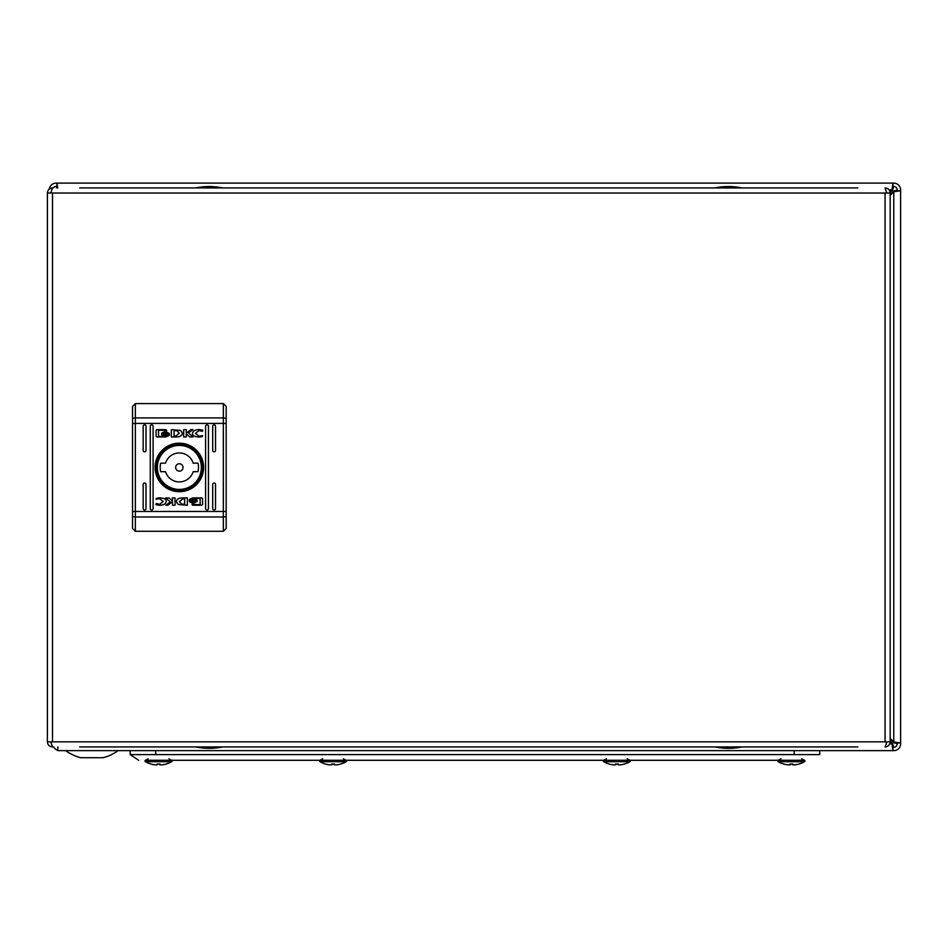 <?xml version="1.0" encoding="UTF-8"?>
<svg xmlns="http://www.w3.org/2000/svg" width="948" height="948" viewBox="0 0 948 948"><rect width="100%" height="100%" fill="white"/><g stroke="black" fill="none" stroke-linecap="round" stroke-linejoin="round"><path stroke-width="1.42" d="M57.852 746.941L57.816 750.638L893.786 750.638A6.814 6.814 0 0 0 900.6 743.825L900.6 742.971L893.786 742.011L890.184 738.409M111.307 750.638L72.439 750.638M890.172 742.011L891.985 743.825L892.933 747.225L893.786 747.225A3.401 3.401 0 0 0 897.199 743.825L897.199 742.971L900.6 742.971L900.6 189.92A6.814 6.814 0 0 0 893.786 183.106L56.122 183.106A6.814 6.814 0 0 0 49.367 189.008M890.184 195.335L893.786 191.721L900.6 190.773L897.199 190.773L897.199 189.92A3.401 3.401 0 0 0 893.786 186.507L892.933 186.507L892.933 183.106L891.985 189.92L890.042 191.863M57.544 187.929L56.975 186.507L56.122 186.507A3.401 3.401 0 0 0 53.349 187.929M56.975 186.507L56.975 183.106L892.933 183.106M892.933 747.225L892.933 750.638L891.985 743.825L889.781 743.825M57.816 750.638L57.899 746.941M892.933 186.507L891.985 189.92L892.684 189.92L893.644 186.507M57.745 187.929L56.975 183.106M897.199 742.971L893.786 742.011L893.786 742.722L897.199 743.682M897.199 190.062L893.786 191.022L893.786 191.721L897.199 190.773M893.644 747.225L892.684 743.825L891.985 743.825M890.184 741.312L892.684 743.825M890.184 739.108L893.786 742.722M893.786 191.022L890.184 194.636M56.264 186.507L56.844 187.929M890.148 192.456L892.684 189.92M53.752 746.941A6.814 6.814 0 0 0 57.816 750.342M65.625 750.638A44.722 44.722 0 0 0 80.71 757.725L103.036 757.725A44.722 44.722 0 0 0 118.121 750.638M761.552 760.284L778.035 760.284A0.912 0.912 0 0 0 778.237 761.718A26.959 26.959 0 0 0 783.806 764.052L783.806 764.052A26.805 26.141 -118.2 0 0 786.248 764.621A26.805 26.141 -118.2 0 1 783.806 764.017A26.959 26.959 0 0 1 778.237 761.718L791.355 761.718L778.237 761.718A0.912 0.912 0 0 1 778.035 760.284L145.245 760.284A0.912 0.912 0 0 0 145.447 761.718A26.959 26.959 0 0 0 151.005 764.052L151.005 764.052A26.805 26.141 -118.2 0 0 153.458 764.621A26.805 26.141 -118.2 0 1 151.016 764.017A26.959 26.959 0 0 1 145.447 761.718L158.553 761.718L145.447 761.718A0.912 0.912 0 0 1 145.245 760.284M171.872 760.284A0.912 0.912 0 0 1 171.671 761.718A0.912 0.912 0 0 0 171.872 760.284L188.356 760.284M794.187 754.608L794.187 750.638L819.724 750.638L819.724 754.608L130.184 754.608L138.692 760.284M130.184 754.608L130.184 750.638M794.187 750.638L155.721 750.638L155.721 754.608M171.671 761.718L158.553 761.718L171.671 761.718A26.959 26.959 0 0 1 166.101 764.052A26.805 26.141 118.2 0 1 163.66 764.621A26.947 23.214 -101.9 0 1 161.053 764.894A26.947 13.402 -96.9 0 1 159.525 764.621A26.805 5.226 -96.1 0 0 159.951 764.017A26.532 26.378 180 0 1 157.167 764.017A26.805 5.226 96.1 0 0 157.593 764.621A26.947 13.402 96.9 0 1 156.064 764.894A26.947 23.214 101.9 0 1 153.458 764.621A26.947 23.214 101.9 0 0 156.064 764.894A26.947 13.402 96.9 0 0 157.593 764.621L157.652 764.029L157.593 764.621A26.805 5.226 96.1 0 1 157.167 764.017A26.532 26.378 180 0 0 159.951 764.017A26.805 5.226 -96.1 0 1 159.525 764.621L159.454 764.029L159.525 764.621A26.947 13.402 -96.9 0 0 161.053 764.894A26.947 23.214 -101.9 0 0 163.66 764.621A26.805 26.141 118.2 0 0 166.101 764.017L166.101 764.017A26.959 26.959 0 0 0 171.671 761.718M804.662 760.284A0.912 0.912 0 0 1 804.461 761.718L791.355 761.718L804.461 761.718A0.912 0.912 0 0 0 804.662 760.284L778.035 760.284M792.741 764.017A26.532 26.378 180 0 1 789.957 764.017A26.805 5.226 96.1 0 0 790.383 764.621A26.947 13.402 96.9 0 1 788.855 764.894A26.947 23.214 101.9 0 1 786.248 764.621A26.947 23.214 101.9 0 0 788.855 764.894A26.947 13.402 96.9 0 0 790.383 764.621L790.454 764.029L790.383 764.621A26.805 5.226 96.1 0 1 789.957 764.017A26.532 26.378 180 0 0 792.741 764.017A26.805 5.226 -96.1 0 1 792.315 764.621A26.805 5.226 -96.1 0 0 792.741 764.017M793.855 764.894A26.947 13.402 -96.9 0 1 792.315 764.621L792.255 764.029L792.315 764.621A26.947 13.402 -96.9 0 0 793.855 764.894A26.947 23.214 -101.9 0 0 796.45 764.621A26.947 23.214 -101.9 0 1 793.855 764.894M798.891 764.017A26.805 26.141 118.2 0 1 796.45 764.621A26.805 26.141 118.2 0 0 798.891 764.017L798.891 764.017M319.76 760.284A0.912 0.912 0 0 0 319.962 761.718A26.959 26.959 0 0 0 325.519 764.052L325.519 764.052A26.805 26.141 -118.2 0 0 327.972 764.621A26.947 23.214 101.9 0 0 330.568 764.894A26.947 13.402 96.9 0 0 332.108 764.621A26.805 5.226 96.1 0 1 331.681 764.017A26.532 26.378 180 0 0 334.466 764.017A26.805 5.226 -96.1 0 1 334.04 764.621A26.947 13.402 -96.9 0 0 335.568 764.894A26.947 23.214 -101.9 0 0 338.175 764.621A26.805 26.141 118.2 0 0 340.616 764.017L340.616 764.017A26.959 26.959 0 0 0 346.186 761.718L319.962 761.718M346.387 760.284A0.912 0.912 0 0 1 346.186 761.718A0.912 0.912 0 0 0 346.387 760.284M332.167 764.029L332.108 764.621M333.969 764.029L334.04 764.621M603.521 760.284A0.912 0.912 0 0 0 603.722 761.718A26.959 26.959 0 0 0 609.291 764.052L609.291 764.052A26.805 26.141 -118.2 0 0 611.733 764.621A26.947 23.214 101.9 0 0 614.34 764.894A26.947 13.402 96.9 0 0 615.868 764.621A26.805 5.226 96.1 0 1 615.442 764.017A26.532 26.378 180 0 0 618.226 764.017A26.805 5.226 -96.1 0 1 617.8 764.621A26.947 13.402 -96.9 0 0 619.34 764.894A26.947 23.214 -101.9 0 0 621.935 764.621A26.805 26.141 118.2 0 0 624.376 764.017L624.376 764.017A26.959 26.959 0 0 0 629.946 761.718L603.722 761.718M630.147 760.284A0.912 0.912 0 0 1 629.946 761.718A0.912 0.912 0 0 0 630.147 760.284M615.939 764.029L615.868 764.621M617.74 764.029L617.8 764.621M220.493 746.941L209.141 746.941M50.955 192.349L52.507 187.929C49.403 188.225 47.708 189.932 47.4 193.037L52.507 193.037L52.507 741.834L885.065 741.834L885.065 193.037L52.507 193.037M50.955 742.521L50.801 741.834L47.4 741.834C47.696 744.938 49.403 746.645 52.507 746.941L50.801 741.834L52.507 741.834M886.629 742.521L885.065 746.941C888.169 746.645 889.876 744.938 890.184 741.834L885.065 741.834M886.629 192.349L886.771 193.037L890.184 193.037C889.876 189.944 888.181 188.237 885.065 187.929L886.771 193.037L885.065 193.037M79.751 746.941L857.833 746.941M857.833 187.929L79.751 187.929M890.184 741.834L890.184 193.037M47.4 193.037L47.4 741.834M144.594 424.87A1.422 1.422 0 0 0 143.172 426.292L143.172 450.407A1.422 1.422 0 0 0 144.594 451.829A1.422 1.422 0 0 0 146.004 450.407L146.004 426.292A1.422 1.422 0 0 0 144.594 424.87M151.68 424.87A1.422 1.422 0 0 0 150.27 426.292L150.27 508.578A1.422 1.422 0 0 0 151.68 510A1.422 1.422 0 0 0 153.102 508.578L153.102 426.292A1.422 1.422 0 0 0 151.68 424.87M214.106 424.87A1.422 1.422 0 0 0 212.696 426.292L212.696 450.407A1.422 1.422 0 0 0 214.106 451.829A1.422 1.422 0 0 0 215.528 450.407L215.528 426.292A1.422 1.422 0 0 0 214.106 424.87M214.106 483.042A1.422 1.422 0 0 0 212.696 484.464L212.696 508.578A1.422 1.422 0 0 0 214.106 510A1.422 1.422 0 0 0 215.528 508.578L215.528 484.464A1.422 1.422 0 0 0 214.106 483.042M207.019 424.87A1.422 1.422 0 0 0 205.597 426.292L205.597 508.578A1.422 1.422 0 0 0 207.019 510A1.422 1.422 0 0 0 208.442 508.578L208.442 426.292A1.422 1.422 0 0 0 207.019 424.87M144.594 483.042A1.422 1.422 0 0 0 143.172 484.464L143.172 508.578A1.422 1.422 0 0 0 144.594 510A1.422 1.422 0 0 0 146.004 508.578L146.004 484.464A1.422 1.422 0 0 0 144.594 483.042M179.35 491.704A24.257 24.257 0 0 0 203.607 467.435A24.257 24.257 0 0 0 179.35 443.178A24.257 24.257 0 0 0 155.093 467.435A24.257 24.257 0 0 0 179.35 491.704M179.35 490.282A22.847 22.847 0 0 0 202.197 467.435A22.847 22.847 0 0 0 179.35 444.6A22.847 22.847 0 0 0 156.503 467.435A22.847 22.847 0 0 0 179.35 490.282M186.258 433.082L190.904 429.645L192.871 429.645L188.451 432.892L192.965 436.957L189.79 436.957L186.282 433.888L186.282 436.957L183.675 436.957L183.675 429.645L186.258 429.645L186.258 433.082M177.193 436.898L179.077 436.696C182.774 435.215 183.201 433.106 180.333 430.38L171.315 429.645L171.315 436.957L177.193 436.898M162.428 433.402L165.497 432.252L168.578 433.414L162.428 433.402M161.587 433.153L165.497 434.895L169.325 433.331L169.325 434.113L165.497 435.677L161.587 433.935L161.587 433.153M159.596 497.819C164.3 498.103 166.504 499.383 166.196 501.67C165.817 503.886 163.601 505.106 159.572 505.32L155.899 504.703L156.337 503.447L159.501 504.36L163.293 501.492L159.501 498.612L156.041 499.264L156.361 498.328L159.596 497.819M196.414 501.646L193.202 503.566L189.813 501.883L193.202 502.973L196.414 501.646M195.679 501.006L193.202 501.658L190.738 501.006L195.679 501.006M202.588 498.684L202.588 504.454L201.841 505.225L192.717 505.225L191.958 504.454L200.135 504.644L200.135 498.494L195.857 498.482L197.113 500.473L193.202 498.743L189.375 500.295L189.375 499.489L192.717 497.913L201.841 497.913L202.588 498.684M181.506 497.973L179.622 498.186C175.925 499.667 175.499 501.765 178.366 504.502L187.384 505.225L187.384 497.913L181.506 497.973M197.113 501.717L193.202 499.975L189.375 501.539L189.375 500.757L193.202 499.193L197.113 500.935L197.113 501.717M196.283 501.468L193.202 502.63L190.121 501.456L196.283 501.468M172.441 505.225L172.441 501.788L167.808 505.225L165.841 505.225L170.249 501.99L165.734 497.913L168.91 497.913L172.418 500.982L172.418 497.913L175.024 497.913L175.024 505.225L172.441 505.225M156.112 436.199L156.112 430.416L156.858 429.645L165.983 429.645L166.741 430.416L158.565 430.226L158.565 436.376L162.843 436.388L161.587 434.397L165.497 436.139L169.325 434.575L169.325 435.381L165.983 436.957L156.858 436.957L156.112 436.199M163.672 434.137L165.497 433.224L167.962 433.864L163.672 434.137M168.72 433.26L165.497 431.897L162.132 432.928L165.497 431.304L168.72 433.26M202.362 431.423L199.198 430.511L195.407 433.378L199.198 436.258L202.659 435.606L202.339 436.542L199.104 437.052C194.399 436.779 192.195 435.499 192.503 433.212C192.882 430.985 195.098 429.764 199.127 429.551L202.801 430.167L202.362 431.423M135.363 531.283L132.53 528.451L132.53 406.431L135.363 403.587L135.363 531.283L223.337 531.283L226.169 528.451L226.169 406.431L223.337 403.587L135.363 403.587M181.696 504.146L179.35 501.575L182.988 498.849L184.635 498.826L184.635 504.218L181.696 504.146M177.003 430.736L179.35 433.295L175.712 436.021L174.065 436.056L174.065 430.665L177.003 430.736M183.035 467.435A3.685 3.685 0 0 0 179.35 463.75A3.685 3.685 0 0 0 175.664 467.435A3.685 3.685 0 0 0 179.35 471.132A3.685 3.685 0 0 0 183.035 467.435M198.499 467.435A19.15 19.15 0 0 0 198.025 463.181L193.179 463.181A14.469 14.469 0 0 0 165.521 463.181L160.674 463.181A19.15 19.15 0 0 0 160.674 471.689L165.521 471.689A14.469 14.469 0 0 0 193.179 471.689L198.025 471.689A19.15 19.15 0 0 0 198.499 467.435M157.356 467.435A21.994 21.994 0 0 1 179.35 445.442A21.994 21.994 0 0 1 201.343 467.435A21.994 21.994 0 0 1 179.35 489.429A21.994 21.994 0 0 1 157.356 467.435M195.667 746.941L222.626 746.941A73.115 73.115 0 0 1 209.141 748.363A73.115 73.115 0 0 1 195.667 746.941M714.958 746.941L741.917 746.941A73.115 73.115 0 0 1 728.431 748.363A73.115 73.115 0 0 1 714.958 746.941M222.626 187.929A73.115 73.115 0 0 0 209.141 186.519A73.115 73.115 0 0 0 195.667 187.929M741.917 187.929A73.115 73.115 0 0 0 728.431 186.519A73.115 73.115 0 0 0 714.958 187.929M893.786 191.721L893.786 742.011M889.117 189.92L891.985 189.92M223.337 531.283L223.337 423.412L132.53 423.412M226.169 511.458L132.53 511.458M226.169 423.412L223.337 423.412L223.337 417.902L135.363 417.902A2.832 1.102 180 0 0 132.53 419.004M226.169 419.004A2.832 1.102 -0 0 0 223.337 417.902L223.337 403.587M226.169 515.878A2.832 1.102 -0 0 1 223.337 516.98L135.363 516.98A2.832 1.102 180 0 1 132.53 515.878M627.232 758.85L629.899 760.284L627.232 758.85M343.472 758.85L346.139 760.284L343.472 758.85M801.747 758.85L804.414 760.284M168.957 758.85L171.624 760.284M148.161 758.85L145.494 760.284M780.951 758.85L778.284 760.284M322.676 758.85L320.009 760.284L322.676 758.85M606.436 758.85L603.769 760.284L606.436 758.85M798.903 764.052A26.959 26.959 0 0 0 804.461 761.718A26.959 26.959 0 0 1 798.903 764.052"/></g></svg>
